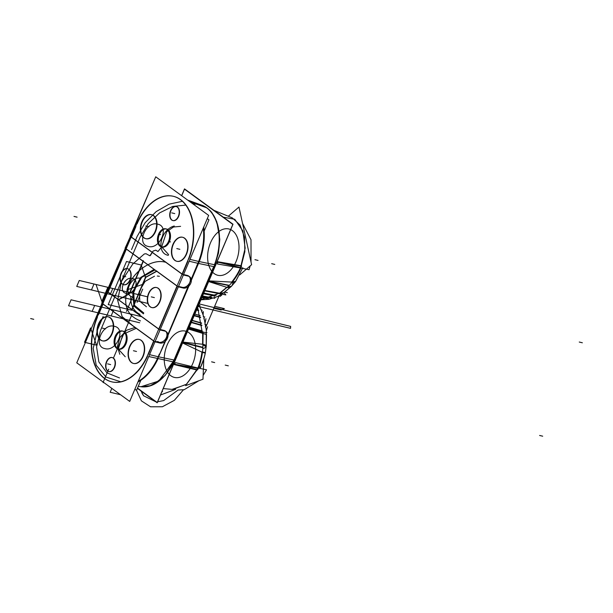 <?xml version="1.0" encoding="UTF-8"?>
<svg xmlns="http://www.w3.org/2000/svg" width="613" height="613" viewBox="0 0 613 613"><rect width="100%" height="100%" fill="white"/><g stroke="black" fill="none" stroke-linecap="round" stroke-linejoin="round"><path stroke-width="0.92" d="M137.412 388.358L157.204 402.787L233.001 224.228L184.505 188.881L181.617 195.677M140.53 339.977A12.352 7.846 103.4 0 1 143.534 354.391A12.352 7.846 103.4 0 1 133.35 363.417A12.352 7.846 103.4 0 1 131.09 362.222M131.795 362.62A12.352 7.846 -76.6 0 0 143.158 356.314A12.352 7.846 -76.6 0 0 141.251 340.33A12.352 7.846 -76.6 0 0 129.887 346.636A12.352 7.846 -76.6 0 0 131.795 362.62A12.352 7.846 -76.6 0 0 143.158 356.314A12.352 7.846 -76.6 0 0 141.251 340.33A12.352 7.846 -76.6 0 0 129.887 346.636A12.352 7.846 -76.6 0 0 131.795 362.62A12.352 7.846 -76.6 0 0 143.158 356.314A12.352 7.846 -76.6 0 0 141.251 340.33A12.352 7.846 -76.6 0 0 129.887 346.636A12.352 7.846 -76.6 0 0 131.795 362.62A12.352 7.846 -76.6 0 0 143.158 356.314A12.352 7.846 -76.6 0 0 141.251 340.33A12.352 7.846 -76.6 0 0 129.887 346.636A12.352 7.846 -76.6 0 0 131.795 362.62M131.925 362.827A12.352 7.846 103.4 0 1 128.914 348.406A12.352 7.846 103.4 0 1 139.097 339.387A12.352 7.846 103.4 0 1 141.365 340.583M76.763 362.819L129.703 401.408L208.658 215.393L155.725 176.805L208.658 215.393L129.703 401.408L208.658 215.393L155.725 176.805L208.658 215.393L129.703 401.408L76.763 362.819L102.003 303.351L76.763 362.819L129.703 401.408L76.763 362.819L102.003 303.351L76.763 362.819M102.057 303.243L107.053 291.466L101.758 303.167L154.691 341.755L160.231 343.081M107.099 291.351L125.343 248.372L106.8 291.282L159.74 329.871L165.28 331.196L159.74 329.871L107.099 291.351M125.389 248.265L130.385 236.488L125.09 248.196L178.031 286.784L183.571 288.11L178.031 286.784L125.389 248.265M130.439 236.38L155.725 176.805L130.14 236.304L183.072 274.892L188.612 276.218M103.068 303.987L153.725 340.905M153.924 341.196L148.331 354.368M97.436 317.266A47.347 30.068 103.4 0 0 104.195 378.114A47.347 30.068 103.4 0 0 147.511 356.23A47.347 30.068 103.4 0 1 104.195 378.114A47.347 30.068 103.4 0 1 97.436 317.266A47.347 30.068 -76.6 0 0 104.195 378.114A47.347 30.068 -76.6 0 0 147.511 356.23A47.347 30.068 103.4 0 1 104.195 378.114A47.347 30.068 103.4 0 1 97.436 317.266A47.347 30.068 -76.6 0 0 111.873 381.861A47.347 30.068 -76.6 0 0 146.53 358.268M98.563 314.599L103.022 304.094M187.992 260.946L182.352 274.226M182.107 274.042L131.45 237.116L135.94 226.542L131.45 237.116L182.107 274.042L131.45 237.116L182.107 274.042L131.45 237.116L135.94 226.542M173.402 196.313A47.347 30.068 -76.6 0 0 137.09 223.837A47.347 30.068 103.4 0 1 180.115 199.279A47.347 30.068 103.4 0 1 188.758 259.069A47.347 30.068 -76.6 0 0 173.548 196.344M129.121 294.002L118.646 299.772M118.462 299.642L108.118 292.094L126.362 249.116L108.118 292.094L118.462 299.642L108.118 292.094L118.462 299.642L108.118 292.094L126.362 249.116M126.408 249.008L143.067 261.146M143.266 261.445L129.627 293.581M128.899 269.306A8.237 5.226 -76.6 0 0 121.313 273.505A8.237 5.226 -76.6 0 0 122.585 284.164A8.237 5.226 -76.6 0 0 130.171 279.957A8.237 5.226 -76.6 0 0 128.899 269.306A8.237 5.226 -76.6 0 0 121.313 273.505A8.237 5.226 -76.6 0 0 122.585 284.164A8.237 5.226 -76.6 0 0 130.171 279.957A8.237 5.226 -76.6 0 0 128.899 269.306A8.237 5.226 -76.6 0 0 121.313 273.505A8.237 5.226 -76.6 0 0 122.585 284.164A8.237 5.226 -76.6 0 0 130.171 279.957A8.237 5.226 -76.6 0 0 128.899 269.306A8.237 5.226 -76.6 0 0 121.313 273.505A8.237 5.226 -76.6 0 0 122.585 284.164A8.237 5.226 -76.6 0 0 130.171 279.957A8.237 5.226 -76.6 0 0 128.899 269.306A8.237 5.226 -76.6 0 0 121.313 273.505A8.237 5.226 -76.6 0 0 122.585 284.164A8.237 5.226 -76.6 0 0 130.171 279.957A8.237 5.226 -76.6 0 0 128.899 269.306M158.767 329.02L132.109 309.58L145.779 277.367L156.782 271.291L145.779 277.367L132.109 309.58L145.779 277.367L156.782 271.291L145.779 277.367L132.109 309.58L158.767 329.02L132.109 309.58L158.767 329.02L132.109 309.58L145.779 277.367L156.782 271.291M156.89 271.23L177.057 285.926M177.257 286.225L159.02 329.204M158.315 288.317A10.291 6.536 -76.6 0 0 148.836 293.573A10.291 6.536 -76.6 0 0 150.43 306.891A10.291 6.536 -76.6 0 0 159.901 301.634A10.291 6.536 -76.6 0 0 158.315 288.317A10.291 6.536 -76.6 0 0 148.836 293.573A10.291 6.536 -76.6 0 0 150.43 306.891A10.291 6.536 -76.6 0 0 159.901 301.634A10.291 6.536 -76.6 0 0 158.315 288.317A10.291 6.536 -76.6 0 0 148.836 293.573A10.291 6.536 -76.6 0 0 150.43 306.891A10.291 6.536 -76.6 0 0 159.901 301.634A10.291 6.536 -76.6 0 0 158.315 288.317A10.291 6.536 -76.6 0 0 148.836 293.573A10.291 6.536 -76.6 0 0 150.43 306.891A10.291 6.536 -76.6 0 0 159.901 301.634A10.291 6.536 -76.6 0 0 158.315 288.317A10.291 6.536 -76.6 0 0 148.836 293.573A10.291 6.536 -76.6 0 0 150.43 306.891A10.291 6.536 -76.6 0 0 159.901 301.634A10.291 6.536 -76.6 0 0 158.315 288.317M123.236 331.311A9.264 5.885 103.4 0 1 125.696 342.077A9.264 5.885 103.4 0 1 118.018 348.981A9.264 5.885 103.4 0 1 115.551 335.572M206.137 326.369L219.025 296.01L206.137 326.369M159.533 245.798A9.264 5.885 -76.6 0 0 161.38 246.832A9.264 5.885 -76.6 0 0 169.257 239.193A9.264 5.885 -76.6 0 0 165.686 228.81A9.264 5.885 -76.6 0 0 158.246 234.994M170.521 241.928L168.575 241.468M162.238 247.039A9.264 5.885 -76.6 0 0 169.372 241.66A9.264 5.885 -76.6 0 0 166.544 229.017M166.108 228.94A9.264 5.885 -76.6 0 0 159.411 234.396A9.264 5.885 -76.6 0 0 161.319 246.687M167.533 229.844A9.264 5.885 -76.6 0 0 165.686 228.81A9.264 5.885 -76.6 0 0 157.809 236.457A9.264 5.885 -76.6 0 0 161.38 246.832A9.264 5.885 -76.6 0 0 168.828 240.648M160.56 234.672L158.614 234.204M117.106 348.636A9.264 5.885 103.4 0 1 114.646 337.87A9.264 5.885 103.4 0 1 122.324 330.966A9.264 5.885 103.4 0 1 124.799 344.376M175.28 260.678A12.352 7.846 103.4 0 1 172.276 246.257A12.352 7.846 103.4 0 1 182.459 237.239A12.352 7.846 103.4 0 1 184.728 238.434M184.613 238.173A12.352 7.846 -76.6 0 0 173.241 244.48A12.352 7.846 -76.6 0 0 175.157 260.464A12.352 7.846 -76.6 0 0 186.521 254.157A12.352 7.846 -76.6 0 0 184.613 238.173A12.352 7.846 -76.6 0 0 173.241 244.48A12.352 7.846 -76.6 0 0 175.157 260.464A12.352 7.846 -76.6 0 0 186.521 254.157A12.352 7.846 -76.6 0 0 184.613 238.173A12.352 7.846 -76.6 0 0 173.241 244.48A12.352 7.846 -76.6 0 0 175.157 260.464A12.352 7.846 -76.6 0 0 186.521 254.157A12.352 7.846 -76.6 0 0 184.613 238.173A12.352 7.846 -76.6 0 0 173.241 244.48A12.352 7.846 -76.6 0 0 175.157 260.464A12.352 7.846 -76.6 0 0 186.521 254.157A12.352 7.846 -76.6 0 0 184.613 238.173M183.892 237.821A12.352 7.846 103.4 0 1 186.896 252.242A12.352 7.846 103.4 0 1 176.713 261.261A12.352 7.846 103.4 0 1 174.452 260.065M144.178 238.059A12.352 7.846 103.4 0 1 141.174 223.645A12.352 7.846 103.4 0 1 151.35 214.619A12.352 7.846 103.4 0 1 153.618 215.814M152.783 215.209A12.352 7.846 103.4 0 1 155.794 229.622A12.352 7.846 103.4 0 1 145.61 238.649A12.352 7.846 103.4 0 1 143.342 237.453M100.816 340.215A12.352 7.846 103.4 0 1 97.812 325.794A12.352 7.846 103.4 0 1 107.995 316.775A12.352 7.846 103.4 0 1 110.256 317.971M109.421 317.358A12.352 7.846 103.4 0 1 112.432 331.779A12.352 7.846 103.4 0 1 102.248 340.797A12.352 7.846 103.4 0 1 99.98 339.602M158.637 342.207L155.181 341.38M159.633 342.928A6.59 4.919 126.1 0 0 166.866 339.311A6.59 4.919 126.1 0 0 166.338 331.748A6.59 4.919 126.1 0 0 164.667 331.066M157.763 341.433L159.893 342.981M158.92 342.269A6.59 4.919 126.1 0 0 166.299 337.709A6.59 4.919 126.1 0 0 164.292 330.476A6.59 4.919 -53.9 0 1 166.299 337.709A6.59 4.919 -53.9 0 1 158.92 342.269A6.59 4.919 126.1 0 0 166.299 337.709A6.59 4.919 126.1 0 0 164.292 330.476A6.59 4.919 -53.9 0 1 166.299 337.709A6.59 4.919 -53.9 0 1 158.92 342.269A6.59 4.919 126.1 0 0 165.449 339.181A6.59 4.919 126.1 0 0 166.284 332.031M160.231 329.488L163.962 330.384M96.348 319.059L137.588 221.898M98.325 314.546A47.347 30.068 -76.6 0 0 111.581 381.792A47.347 30.068 -76.6 0 0 149.128 351.578M137.948 381.983A47.347 30.068 -76.6 0 0 158.016 358.743M138.193 381.393A47.385 30.091 -76.6 0 0 159.319 354.023M138.239 386.397L141.434 386.788A45.377 28.819 -76.6 0 0 173.517 361.931M148.752 356.528L173.548 361.938L214.788 264.778L198.681 261.452L157.748 358.674A47.347 30.068 103.4 0 1 138.071 381.684A47.347 30.068 -76.6 0 0 155.005 363.946M173.625 360.942L159.089 380.734L150.131 385.746L141.136 386.749M201.823 205.209A45.416 28.849 103.4 0 1 214.45 264.709A45.416 28.849 103.4 0 0 193.57 204.198A45.416 28.849 103.4 0 1 214.45 264.709A45.416 28.849 103.4 0 0 193.57 204.198M174.621 360.13L174.291 360.919L173.333 360.873M213.684 266.586L198.497 263.444L213.684 266.586L174.031 360.007L213.684 266.586L198.497 263.444L213.684 266.586L174.031 360.007L213.684 266.586L174.031 360.007L158.844 356.873L174.031 360.007M198.198 263.383L191.294 279.643M188.39 286.478L167.962 334.621M165.058 341.456L158.537 356.804M189.992 259.368L199.286 261.59L191.348 280.287M188.49 259.008L147.243 356.168M157.717 358.674A47.347 30.068 103.4 0 1 138.071 381.684A47.347 30.068 -76.6 0 0 157.717 358.674L165.594 340.951M188.934 285.98L168.016 335.265M149.541 354.659L158.231 356.735L149.541 354.659M197.892 263.314L189.202 261.238L197.892 263.314M183.563 274.517L187.302 275.406M182.253 287.298A6.59 4.919 126.1 0 0 189.639 282.731A6.59 4.919 126.1 0 0 187.632 275.498A6.59 4.919 -53.9 0 1 189.639 282.731A6.59 4.919 -53.9 0 1 182.253 287.298A6.59 4.919 126.1 0 0 189.639 282.731A6.59 4.919 126.1 0 0 187.632 275.498A6.59 4.919 -53.9 0 1 189.639 282.731A6.59 4.919 -53.9 0 1 182.253 287.298A6.59 4.919 126.1 0 0 188.789 284.202A6.59 4.919 126.1 0 0 189.616 277.053M181.977 287.229L178.521 286.401M182.965 287.949A6.59 4.919 126.1 0 0 190.206 284.332A6.59 4.919 126.1 0 0 189.678 276.769A6.59 4.919 126.1 0 0 188.007 276.088M189.785 282.578C188.13 286.064 185.662 287.666 182.375 287.382L183.233 288.003M129.512 293.55L118.094 299.841M143.296 260.609L128.975 294.34M145.756 276.655L131.534 310.155M145.227 277.436L156.851 271.015M186.505 263.521A47.347 30.068 -76.6 0 0 173.257 196.275A47.347 30.068 -76.6 0 0 135.703 226.488M199.256 261.582A47.347 30.068 -76.6 0 0 203.754 226.956M194.283 204.911A47.347 30.068 -76.6 0 0 187.77 200.16M196.696 265.965A47.385 30.091 -76.6 0 0 203.301 228.013M192.643 203.715A47.385 30.091 -76.6 0 0 188.352 200.589M214.757 264.77A45.377 28.819 -76.6 0 0 202.144 205.324L188.436 200.351M198.957 261.506A47.347 30.068 -76.6 0 0 203.531 227.477A47.347 30.068 103.4 0 1 198.957 261.506A47.347 30.068 -76.6 0 0 203.531 227.477A47.347 30.068 103.4 0 1 198.957 261.506M188.076 200.39A47.347 30.068 103.4 0 1 193.478 204.321A47.347 30.068 -76.6 0 0 188.076 200.39A47.347 30.068 103.4 0 1 193.478 204.321A47.347 30.068 -76.6 0 0 188.176 200.436M150.492 307.052A10.291 6.536 103.4 0 1 147.986 295.037A10.291 6.536 103.4 0 1 156.468 287.52A10.291 6.536 103.4 0 1 158.353 288.516M157.664 288.01A10.291 6.536 103.4 0 1 160.169 300.025A10.291 6.536 103.4 0 1 151.679 307.542A10.291 6.536 103.4 0 1 149.794 306.546M136.553 390.374L134.898 389.163L136.553 390.374L140.852 380.252L136.553 390.374L134.898 389.163L136.553 390.374L140.852 380.252L136.553 390.374L141.373 400.848L150.53 406.787L162.384 406.756L174.36 400.327L183.448 389.822L174.36 400.327L162.384 406.756L150.53 406.787L141.373 400.848L136.538 390.366L141.373 400.848L150.53 406.787L162.384 406.756L174.36 400.327L162.384 406.756L150.53 406.787L141.373 400.848L136.538 390.366M204.16 231.101L208.956 219.814L207.294 218.603L208.956 219.814L207.294 218.603L208.956 219.814L204.16 231.101M122.577 284.279A8.237 5.226 103.4 0 1 120.569 274.67A8.237 5.226 103.4 0 1 127.358 268.655A8.237 5.226 103.4 0 1 128.868 269.452M128.316 269.046A8.237 5.226 103.4 0 1 130.316 278.654A8.237 5.226 103.4 0 1 123.527 284.67A8.237 5.226 103.4 0 1 122.018 283.873M171.954 220.197A7.203 4.575 103.4 0 1 170.199 211.784A7.203 4.575 103.4 0 1 176.138 206.527A7.203 4.575 103.4 0 1 177.463 207.225M177.517 207.102A7.203 4.575 -76.6 0 0 170.889 210.78A7.203 4.575 -76.6 0 0 172 220.105A7.203 4.575 -76.6 0 0 178.636 216.427A7.203 4.575 -76.6 0 0 177.517 207.102A7.203 4.575 -76.6 0 0 170.889 210.78A7.203 4.575 -76.6 0 0 172 220.105A7.203 4.575 -76.6 0 0 178.636 216.427A7.203 4.575 -76.6 0 0 177.517 207.102A7.203 4.575 -76.6 0 0 170.889 210.78A7.203 4.575 -76.6 0 0 172 220.105A7.203 4.575 -76.6 0 0 178.636 216.427A7.203 4.575 -76.6 0 0 177.517 207.102A7.203 4.575 -76.6 0 0 170.889 210.78A7.203 4.575 -76.6 0 0 172 220.105A7.203 4.575 -76.6 0 0 178.636 216.427A7.203 4.575 -76.6 0 0 177.517 207.102M176.973 206.865A7.203 4.575 103.4 0 1 178.728 215.278A7.203 4.575 103.4 0 1 172.789 220.542A7.203 4.575 103.4 0 1 171.464 219.845M107.857 371.194A7.203 4.575 103.4 0 1 106.103 362.789A7.203 4.575 103.4 0 1 112.041 357.525A7.203 4.575 103.4 0 1 113.367 358.222M113.42 358.099A7.203 4.575 -76.6 0 0 106.792 361.777A7.203 4.575 -76.6 0 0 107.903 371.103A7.203 4.575 -76.6 0 0 114.539 367.425A7.203 4.575 -76.6 0 0 113.42 358.099A7.203 4.575 -76.6 0 0 106.792 361.777A7.203 4.575 -76.6 0 0 107.903 371.103A7.203 4.575 -76.6 0 0 114.539 367.425A7.203 4.575 -76.6 0 0 113.42 358.099A7.203 4.575 -76.6 0 0 106.792 361.777A7.203 4.575 -76.6 0 0 107.903 371.103A7.203 4.575 -76.6 0 0 114.539 367.425A7.203 4.575 -76.6 0 0 113.42 358.099A7.203 4.575 -76.6 0 0 106.792 361.777A7.203 4.575 -76.6 0 0 107.903 371.103A7.203 4.575 -76.6 0 0 114.539 367.425A7.203 4.575 -76.6 0 0 113.42 358.099M112.876 357.869A7.203 4.575 103.4 0 1 114.631 366.275A7.203 4.575 103.4 0 1 108.693 371.539A7.203 4.575 103.4 0 1 107.367 370.842M137.504 388.129L157.227 402.511L195.233 312.982L194.543 312.477M173.854 363.555A43.224 27.455 -76.6 0 0 175.747 359.111M162.077 391.301L162.552 391.653M160.514 394.987L175.655 389.37M185.67 385.646L202.98 379.225L203.8 358.957M178.628 390.014L184.099 389.699M184.214 389.676L198.85 380.757M203.133 375.455L206.558 369.808L198.451 368.099M182.597 342.966L201.968 352.146C201.018 358.682 199.616 364.084 197.754 368.352L186.574 384.198L172.759 389.447L186.574 384.198L197.194 369.7L174.743 364.329L197.194 369.7L186.229 384.474L172.031 389.393L186.229 384.474L197.194 369.7L173.755 364.122M174.743 364.329L197.754 368.352C199.616 364.084 201.018 358.682 201.968 352.146C201.018 358.682 199.616 364.084 197.754 368.352L197.194 369.7L174.743 364.329L197.754 368.352C199.616 364.084 201.018 358.682 201.968 352.146C201.018 358.682 199.616 364.084 197.754 368.352L173.625 364.099L197.754 368.352L173.625 364.099L197.194 369.7L186.229 384.474L172.031 389.393M182.896 342.261L202.865 347.31C202.413 355.417 200.773 362.75 197.938 369.325M188.651 328.698L203.102 332.491L202.865 347.732L182.728 342.652M206.366 334.491L188.498 329.066L206.366 334.491L188.498 329.066L202.673 333.127L202.604 344.261L182.965 342.092M174.314 364.612L197.202 370.076L198.497 368.16L175.533 362.635L174.314 364.612M197.654 307.496L202.236 332.269M206.19 346.797L203.102 344.904M203.141 344.36A11.379 3.08 -5.5 0 1 206.229 346.253A11.379 3.08 174.5 0 0 203.141 344.36A11.379 3.08 -5.5 0 1 203.386 348.513A11.379 3.08 174.5 0 0 203.141 344.36A11.379 3.08 174.5 0 1 203.386 348.513A11.379 3.08 -5.5 0 0 206.183 346.506M205.593 326.338L205.631 325.572M202.673 333.127L202.604 344.261L202.673 333.127L202.604 344.261L202.673 333.127L188.498 329.066M206.244 346.046L205.301 353.103L202.42 352.475M202.459 352.184A10.245 1.004 -0.9 0 1 205.355 352.858A10.245 1.004 179.1 0 0 202.459 352.184A10.245 1.004 -0.9 0 1 205.355 352.858A10.245 1.004 179.1 0 0 202.459 352.184A10.245 1.004 179.1 0 1 205.355 352.858L206.229 346.268L206.527 334.453M200.183 368.076C203.409 361.716 204.964 354.919 205.409 352.59L201.608 351.854M199.417 368.306A7.172 1.67 -164.3 0 0 199.256 366.474A7.172 1.67 -164.3 0 1 199.417 368.306A7.172 1.67 15.7 0 0 200.282 367.877A7.172 1.67 -164.3 0 1 199.417 368.306A7.172 1.67 15.7 0 0 199.256 366.474A7.172 1.67 -164.3 0 1 200.321 367.769M200.39 367.662L198.466 368.206M188.927 328.062L206.474 332.943M202.229 331.848L188.927 328.047M191.425 322.162L201.853 325.143M206.343 330.782L207.569 326.783M191.271 322.53L201.892 325.564L191.271 322.53M202.213 331.235L189.164 327.503M192.122 320.53L201.639 323.258M206.757 324.721L205.608 324.66M194.306 315.373L200.566 317.166M205.209 322.507L205.922 318.699M194.152 315.741L200.658 317.595L194.152 315.741M194.857 314.086L200.183 315.611L194.85 314.109M204.811 316.936L203.845 317.128M196.712 309.703L198.574 310.239M203.11 314.875L203.34 311.603M196.566 310.055L198.712 310.668L196.566 310.055M201.263 309.994L202.129 310.239L201.554 310.492M198.964 305.381L200.114 305.711M201.608 323.02L192.206 320.331M202.221 331.51L189.057 327.74M202.206 330.89L189.294 327.196M201.646 311.91A2.061 1.318 -74 0 0 200.888 309.826M203.861 318.929A2.061 1.318 -74 0 0 203.187 316.492M205.332 326.959A2.061 1.318 -74 0 0 204.788 324.193M181.701 195.739L184.49 189.164L232.833 224.404L194.827 313.933L194.137 313.427M216.741 262.525A43.224 27.455 103.4 0 1 214.849 266.977M208.887 209.477A43.224 27.455 103.4 0 1 212.021 212.765M228.289 216.228L238.97 207.033L251.598 264.686L239.629 274.984M242.579 223.484L251.008 239.744L251.031 262.088M250.165 265.919L249.039 269.712L240.917 268.057M207.761 280.831L231.714 282.072C235.645 277.107 238.58 272.279 240.526 267.59L216.987 261.95L241.147 266.149L244.855 251.667L244.503 237.139L240.035 224.986L232.289 217.876L240.035 224.986L244.503 237.139L244.855 251.667L241.147 266.149L240.526 267.59L218.098 262.18L241.147 266.149L240.526 267.59L217.117 261.973M208.711 281.444L229.055 285.612C234.319 280.256 238.457 273.973 241.468 266.778M204.773 290.723L219.584 293.65L229.346 285.351L208.834 281.152M204.872 290.493L219.623 293.213L226.779 287.305L208.658 281.574L226.779 287.305L219.623 293.213L204.872 290.493L219.623 293.213L204.872 290.493L219.623 293.213L226.779 287.305L208.658 281.574L226.779 287.305L219.623 293.213L226.779 287.305L207.569 281.229M217.408 263.981L240.986 268.065L241.453 265.812L217.967 261.766L217.408 263.981M218.098 262.18L241.147 266.149L240.526 267.59C238.58 272.279 235.645 277.107 231.714 282.072L208.933 280.915L231.714 282.072C235.645 277.107 238.58 272.279 240.526 267.59C238.58 272.279 235.645 277.107 231.714 282.072L208.933 280.915L231.714 282.072C235.645 277.107 238.58 272.279 240.526 267.59L218.098 262.18L241.147 266.149L245.146 248.15L242.871 230.917L234.756 219.278L223.339 217.186L234.756 219.278L242.871 230.917L245.146 248.15L240.526 267.59L218.098 262.18L241.147 266.149L245.146 248.15L242.871 230.917L234.756 219.278L223.339 217.186M200.949 299.734L218.703 293.474M227.645 287.099L231.614 286.141L222.979 293.343L217.446 296.554L209.01 299.32L200.926 299.78M220.128 293.29L223.875 292.715L220.128 293.29M231.331 286.409A11.379 6.582 -122.8 0 1 227.316 287.428A11.379 6.582 57.2 0 0 231.331 286.409M232.342 282.003L235.706 281.352L231.147 286.585M231.921 282.141A10.245 4.536 49.7 0 0 235.561 281.551A10.245 4.536 -130.3 0 1 232.158 282.218A10.245 4.536 49.7 0 0 235.561 281.551A10.245 4.536 -130.3 0 1 232.158 282.218A10.245 4.536 -130.3 0 0 235.561 281.551L242.725 267.904M231.201 282.126L235.4 281.765L242.802 267.682M204.727 290.83L225.845 294.922L223.998 292.623M203.784 293.06L215.845 295.389M218.672 295.941L220.511 296.294L221.699 294.186M216.274 295.121L215.554 294.983M217.876 296.347L218.734 296.516L218.481 296.041M202.551 295.964L211.408 297.68M213.623 298.11L214.581 298.293L215.14 297.55M211.914 297.466L209.746 297.044M214.106 296.393L214.757 295.941M201.93 297.412L208.566 298.7M206.727 298.071L202.037 297.167L206.727 298.071L202.037 297.167L206.727 298.071L207.945 297.497M206.351 298.539L203.999 297.811M204.275 297.596L207.301 298.186M206.573 298.202A2.061 1.295 101 0 1 205.776 298.424A2.061 1.295 -79 0 0 206.451 298.286M202.359 296.416L210.588 298.01L208.596 297.627L209.5 297.313M203.485 293.757L214.879 295.964L214.221 295.834L215.339 295.297M170.828 375.746A23.807 15.118 -76.6 0 0 195.585 351.609A23.807 15.118 -76.6 0 0 173.425 335.449A23.807 15.118 -76.6 0 0 170.828 375.746M214.19 273.597A23.807 15.118 -76.6 0 0 238.947 249.453A23.807 15.118 -76.6 0 0 216.787 233.3A23.807 15.118 -76.6 0 0 214.19 273.597M116.056 336.552A9.264 5.885 -76.6 0 0 117.481 348.536A9.264 5.885 -76.6 0 0 126.01 343.809A9.264 5.885 -76.6 0 0 124.577 331.825A9.264 5.885 -76.6 0 0 116.056 336.552A9.264 5.885 -76.6 0 0 117.481 348.536A9.264 5.885 -76.6 0 0 126.01 343.809A9.264 5.885 -76.6 0 0 124.577 331.825A9.264 5.885 -76.6 0 0 116.056 336.552A9.264 5.885 -76.6 0 0 117.481 348.536A9.264 5.885 -76.6 0 0 126.01 343.809A9.264 5.885 -76.6 0 0 124.577 331.825A9.264 5.885 -76.6 0 0 116.056 336.552M169.372 241.66A9.264 5.885 -76.6 0 0 167.939 229.668A9.264 5.885 -76.6 0 0 159.411 234.396A9.264 5.885 -76.6 0 0 160.844 246.388A9.264 5.885 -76.6 0 0 169.372 241.66A9.264 5.885 -76.6 0 0 167.939 229.668A9.264 5.885 -76.6 0 0 159.411 234.396A9.264 5.885 -76.6 0 0 160.844 246.388A9.264 5.885 -76.6 0 0 169.372 241.66A9.264 5.885 -76.6 0 0 167.939 229.668A9.264 5.885 -76.6 0 0 159.411 234.396A9.264 5.885 -76.6 0 0 160.844 246.388A9.264 5.885 -76.6 0 0 169.372 241.66M153.633 215.592A12.352 7.846 -76.6 0 0 142.262 221.898A12.352 7.846 -76.6 0 0 144.17 237.882A12.352 7.846 -76.6 0 0 155.541 231.576A12.352 7.846 -76.6 0 0 153.633 215.592A12.352 7.846 -76.6 0 0 142.262 221.898A12.352 7.846 -76.6 0 0 144.17 237.882A12.352 7.846 -76.6 0 0 155.541 231.576A12.352 7.846 -76.6 0 0 153.633 215.592A12.352 7.846 -76.6 0 0 142.262 221.898A12.352 7.846 -76.6 0 0 144.17 237.882A12.352 7.846 -76.6 0 0 155.541 231.576A12.352 7.846 -76.6 0 0 153.633 215.592M110.271 317.741A12.352 7.846 -76.6 0 0 98.9 324.047A12.352 7.846 -76.6 0 0 100.808 340.031A12.352 7.846 -76.6 0 0 112.179 333.725A12.352 7.846 -76.6 0 0 110.271 317.741A12.352 7.846 -76.6 0 0 98.9 324.047A12.352 7.846 -76.6 0 0 100.808 340.031A12.352 7.846 -76.6 0 0 112.179 333.725A12.352 7.846 -76.6 0 0 110.271 317.741A12.352 7.846 -76.6 0 0 98.9 324.047A12.352 7.846 -76.6 0 0 100.808 340.031A12.352 7.846 -76.6 0 0 112.179 333.725A12.352 7.846 -76.6 0 0 110.271 317.741M137.09 223.837A47.347 30.068 103.4 0 1 180.115 199.279A47.347 30.068 103.4 0 1 188.758 259.069A47.347 30.068 -76.6 0 0 180.115 199.279A47.347 30.068 -76.6 0 0 137.09 223.837A47.347 30.068 103.4 0 1 180.115 199.279A47.347 30.068 103.4 0 1 188.758 259.069M173.203 361.869L158.675 381.064L140.959 386.734L158.675 381.064L173.203 361.869L158.675 381.064L140.959 386.734M185.8 205.094L172.713 206.443L159.618 212.88L148.269 223.553L140.17 237.039L100.509 330.468L96.578 346.912L98.854 361.892L106.946 372.85L119.481 377.93L106.946 372.85L98.854 361.892L96.578 346.912L100.509 330.468L140.17 237.039L148.269 223.553L159.618 212.88L172.713 206.443L185.8 205.094M136.523 351.471L133.427 350.736L136.523 351.471M182.429 201.294L169.119 204.16L156.208 211.577L145.151 222.718L137.182 236.327L131.542 249.606L137.182 236.327L145.151 222.718L156.208 211.577L169.119 204.16L182.429 201.294M148.223 246.434C135.956 244.265 146.001 220.596 157.679 224.151C169.939 226.32 159.893 249.989 148.223 246.434C135.956 244.265 146.001 220.596 157.679 224.151C169.939 226.32 159.893 249.989 148.223 246.434M103.16 316.469L97.528 329.748L93.199 348.429L96.218 365.241L106.011 377.079L120.799 381.784L106.011 377.079L96.218 365.241L93.199 348.429L97.528 329.748L103.16 316.469M104.861 348.59C92.594 346.414 102.647 322.744 114.317 326.3C126.584 328.468 116.531 352.138 104.861 348.59C92.594 346.414 102.647 322.744 114.317 326.3C126.584 328.468 116.531 352.138 104.861 348.59M145.603 277.804L141.212 265.015L126.5 261.498L108.21 304.584L131.833 310.232L145.603 277.804L141.212 265.015L126.5 261.498L108.21 304.584L131.833 310.232L145.603 277.804M126.048 293.305C117.872 291.857 124.569 276.08 132.354 278.448C140.53 279.896 133.833 295.673 126.048 293.305C117.872 291.857 124.569 276.08 132.354 278.448C140.53 279.896 133.833 295.673 126.048 293.305M180.59 226.35L173.471 227.002L166.69 231.729L161.64 246.886L168.606 254.587L161.64 246.893L166.69 231.729L173.471 227.002L180.59 226.35M136.262 328.323L122.907 334.346L118.278 349.035L125.244 356.735L118.278 349.042L122.907 334.346L136.262 328.323M168.291 255.33C155.549 253.23 160.368 229.607 174.276 225.99C160.368 229.607 155.549 253.23 168.291 255.33M119.811 354.291L117.351 346.59L119.964 337.441L126.699 330.185L135.09 327.472L126.699 330.185L119.964 337.441L117.351 346.59L119.811 354.291M135.09 289.244L132.669 295.091L135.09 289.244M179.885 249.322L176.789 248.579L179.885 249.322M148.905 226.733L145.81 225.998L148.905 226.733M105.543 328.89L102.448 328.147L105.543 328.89M68.541 305.749L139.664 322.76L68.541 305.749L92.165 311.404L94.686 305.458L71.062 299.811L68.541 305.749L92.165 311.404L94.686 305.458L71.062 299.811L68.541 305.749M141.649 316.683L71.062 299.811L141.649 316.683L113.666 309.994L111.137 315.94L139.664 322.76L111.137 315.94L113.666 309.994L141.649 316.683M93.981 283.995L79.269 280.478L76.74 286.424L91.46 289.941L93.981 283.995L79.269 280.478L76.74 286.424L91.46 289.941L93.981 283.995M147.549 296.807L112.792 288.493L110.263 294.439L147.848 303.427L110.263 294.439L112.792 288.493L147.549 296.807L79.269 280.478L76.74 286.424L147.848 303.427L76.74 286.424L79.269 280.478L147.549 296.807M132.033 314.27L113.742 357.364L132.033 314.27M108.693 369.248L103.053 382.527L104.172 382.796L103.053 382.527L104.172 382.796L103.053 382.527L108.693 369.248M142.714 289.106L137.074 302.385L142.714 289.106M539.601 435.46L542.697 436.195M111.819 388.366L110.171 392.251L120.539 394.726L110.171 392.251L120.539 394.726L110.171 392.251L111.819 388.366M96.026 284.486L101.842 301.443L107.842 287.313L96.026 284.486L101.842 301.443L107.842 287.313L96.026 284.486M90.594 327.94L84.502 342.292L96.486 345.15L90.594 327.94L84.502 342.292L96.486 345.15L90.594 327.94M190.237 201.961L191.179 202.183M579.254 342.039L582.35 342.774M191.271 202.259L206.979 207.914M154.369 297.604L151.281 296.861L154.369 297.604M140.569 278.363C130.837 275.398 122.462 295.121 132.684 296.937C122.462 295.121 130.837 275.398 140.569 278.363M125.742 276.731L122.646 275.996L125.742 276.731M174.759 213.608L171.671 212.864L174.759 213.608M110.662 364.605L107.574 363.861L110.662 364.605M197.754 368.352L197.194 369.7M232.833 282.608A11.379 6.582 -122.8 0 1 227.316 287.428A11.379 6.582 57.2 0 0 232.833 282.608A11.379 6.582 -122.8 0 1 227.316 287.428M161.349 247.384L157.955 251.537L155.802 250.165L153.143 251.024L149.833 255.782L146.024 253.721L144.3 253.966L132.753 264.057L121.489 281.321L117.658 300.286L122.133 316.622L133.902 326.599L122.133 316.622L117.658 300.286L121.489 281.321L132.753 264.057L121.489 281.321L117.658 300.286L122.133 316.622L133.902 326.599L122.133 316.622L117.658 300.286L121.489 281.321L132.753 264.057L144.3 253.966L132.753 264.057L144.3 253.966L146.024 253.721L144.3 253.966L146.024 253.721L149.833 255.782L146.024 253.721L149.833 255.782L153.143 251.024L150.323 255.575L153.143 251.024L155.802 250.165L153.143 251.024L155.802 250.165L157.955 251.537L161.349 247.384M140.461 320.89C126.362 315.603 122.37 303.872 128.485 285.704C134.806 269.942 152.491 258.671 165.372 262.195C151.265 258.234 131.718 272.325 126.975 289.888L142.507 284.432L126.975 289.888C131.718 272.325 151.265 258.234 165.372 262.195C151.265 258.234 131.718 272.325 126.975 289.888C131.718 272.325 151.265 258.234 165.372 262.195C152.491 258.671 134.806 269.942 128.485 285.704C122.37 303.872 126.362 315.603 140.461 320.89C126.362 315.603 122.37 303.872 128.485 285.704C134.806 269.942 152.491 258.671 165.372 262.195C152.491 258.671 134.806 269.942 128.485 285.704C122.37 303.872 126.362 315.603 140.461 320.89M130.761 296.37C130.408 305.075 133.488 311.067 140.009 314.354C133.488 311.067 130.408 305.075 130.761 296.37C130.408 305.075 133.488 311.067 140.009 314.354C133.488 311.067 130.408 305.075 130.761 296.37M143.626 395.799L141.021 390.987L143.626 395.799L141.963 393.178L143.626 395.799L155.825 401.783L143.626 395.799M178.176 389.968L163.648 400.588L157.633 401.776L163.648 400.588L157.633 401.776L163.648 400.588L178.176 389.968M290.662 326.407L199.171 303.91L290.662 326.407L199.171 303.91L290.662 326.407L290.531 328.338L290.662 326.407M198.106 306.423L290.531 328.338L198.106 306.423M213.822 308.27L221.063 310.002L224.343 308.623L214.65 306.308L224.297 308.737L221.063 310.002L224.297 308.737L221.063 310.002L213.822 308.27M206.956 332.606L206.451 332.461M130.347 302.186L126.416 311.442L130.347 302.186M133.573 294.585L130.155 302.646L133.573 294.585M228.32 365.831L225.224 365.095M241.147 266.149L240.526 267.59M221.132 295.198L221.76 295.32M224.687 292.117L227.331 292.631M271.682 263.682L274.777 264.418M30.65 318.568L33.746 319.304L30.65 318.568M159.38 276.317L157.311 276.019L159.38 276.317M154.499 276.218L145.074 281.398L139.289 291.29L139.833 301.289L146.453 306.776L139.833 301.289L139.289 291.29L145.074 281.398L154.499 276.218L145.074 281.398L139.289 291.29L139.833 301.289L146.453 306.776L139.833 301.289L139.289 291.29L145.074 281.398L154.499 276.218L145.074 281.398L139.289 291.29L139.833 301.289L146.453 306.776L139.833 301.289L139.289 291.29L145.074 281.398L154.499 276.218L145.074 281.398L139.289 291.29L139.833 301.289L146.453 306.776L139.833 301.289L139.289 291.29L145.074 281.398L154.499 276.218M211.592 361.831L214.688 362.574L211.592 361.831M154.124 269.352L140.745 277.405L132.814 291.78L133.879 306.048L143.457 313.833L133.879 306.048L132.814 291.78L140.745 277.405L154.124 269.352L140.745 277.405L132.814 291.78L133.879 306.048L143.457 313.833L133.879 306.048L132.814 291.78L140.745 277.405L154.124 269.352M143.802 313.021L134.477 305.335L133.665 291.282L141.733 277.352L154.966 269.973L141.733 277.352L133.665 291.282L134.477 305.335L143.802 313.021L134.477 305.335L133.665 291.282L141.733 277.352L154.966 269.973L141.733 277.352L133.665 291.282L134.477 305.335L143.802 313.021M74.012 216.42L77.1 217.155L74.012 216.42M254.954 259.682L258.05 260.425L254.954 259.682M167.694 229.293L165.748 228.825M163.387 247.307L161.441 246.847M165.165 330.89L166.299 331.717M174.268 360.95L170.958 367.394L165.242 375.348L153.61 384.489L165.073 375.547L174.268 360.95M211.96 212.88L216.803 221.791L219.814 239.331L218.489 253.085L214.021 267.306M214.343 266.555L209.493 277.26M188.658 276.026L189.632 276.739M172.046 389.393L163.84 388.627M198.727 304.967L201.302 310.086M201.692 311.021L203.815 317.067M203.983 317.611L206.274 329.97L206.198 346.743M200.382 367.685L204.106 357.915L205.355 352.858M202.229 331.679L188.996 327.894M197.125 308.745L198.191 309.052M192.107 320.561L201.639 323.296M205.661 325.61L205.822 326.277M231.921 217.715L213.983 210.366M223.868 292.723L231.308 286.432L235.561 281.551M206.412 298.546L201.83 297.665M210.818 291.918L204.742 290.792L210.818 291.918M206.75 298.378L205.769 298.424"/></g></svg>

